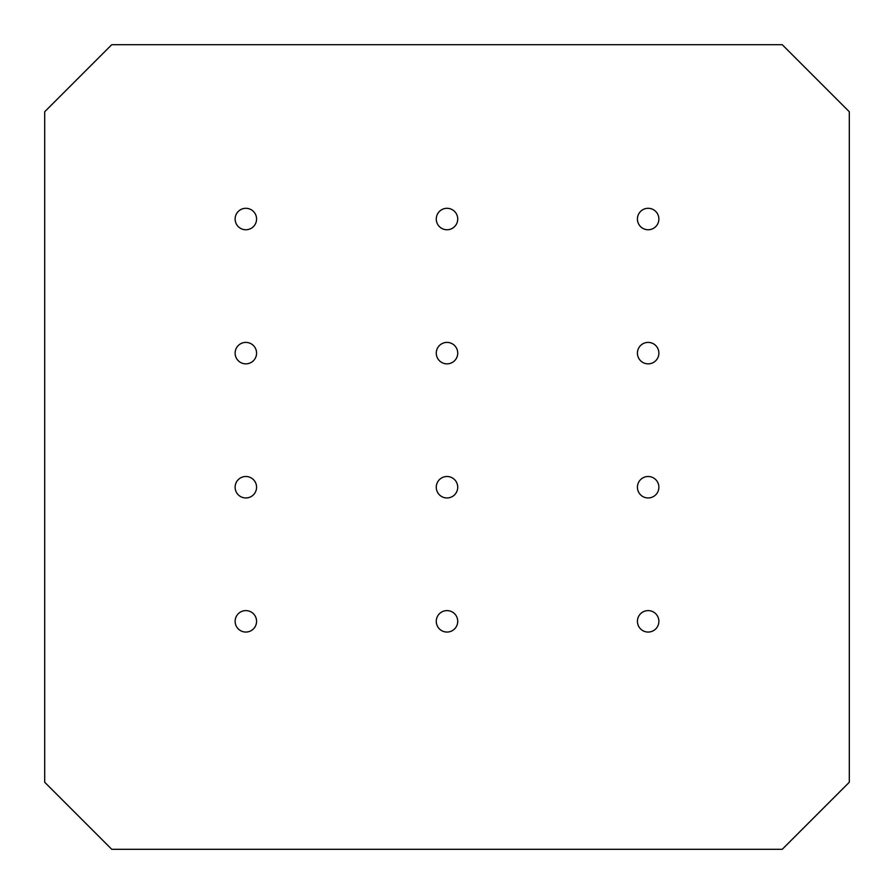 <?xml version="1.0" encoding="UTF-8"?>
<svg xmlns="http://www.w3.org/2000/svg" width="894" height="894" viewBox="0 0 894 894"><rect width="100%" height="100%" fill="white"/><g stroke="black" fill="none" stroke-linecap="round" stroke-linejoin="round"><path stroke-width="1.34" d="M648.15 610.602A10.728 10.728 0 0 0 637.422 621.33A10.728 10.728 0 0 0 648.15 632.058A10.728 10.728 0 0 0 658.878 621.33A10.728 10.728 0 0 0 648.15 610.602M447 610.602A10.728 10.728 0 0 0 436.272 621.33A10.728 10.728 0 0 0 447 632.058A10.728 10.728 0 0 0 457.728 621.33A10.728 10.728 0 0 0 447 610.602M245.85 610.602A10.728 10.728 0 0 0 235.122 621.33A10.728 10.728 0 0 0 245.85 632.058A10.728 10.728 0 0 0 256.578 621.33A10.728 10.728 0 0 0 245.85 610.602M648.15 476.502A10.728 10.728 0 0 0 637.422 487.23A10.728 10.728 0 0 0 648.15 497.958A10.728 10.728 0 0 0 658.878 487.23A10.728 10.728 0 0 0 648.15 476.502M245.85 476.502A10.728 10.728 0 0 0 235.122 487.23A10.728 10.728 0 0 0 245.85 497.958A10.728 10.728 0 0 0 256.578 487.23A10.728 10.728 0 0 0 245.85 476.502M648.15 342.402A10.728 10.728 0 0 0 637.422 353.13A10.728 10.728 0 0 0 648.15 363.858A10.728 10.728 0 0 0 658.878 353.13A10.728 10.728 0 0 0 648.15 342.402M245.85 342.402A10.728 10.728 0 0 0 235.122 353.13A10.728 10.728 0 0 0 245.85 363.858A10.728 10.728 0 0 0 256.578 353.13A10.728 10.728 0 0 0 245.85 342.402M648.15 208.302A10.728 10.728 0 0 0 637.422 219.03A10.728 10.728 0 0 0 648.15 229.758A10.728 10.728 0 0 0 658.878 219.03A10.728 10.728 0 0 0 648.15 208.302M447 208.302A10.728 10.728 0 0 0 436.272 219.03A10.728 10.728 0 0 0 447 229.758A10.728 10.728 0 0 0 457.728 219.03A10.728 10.728 0 0 0 447 208.302M447 476.502A10.728 10.728 0 0 0 436.272 487.23A10.728 10.728 0 0 0 447 497.958A10.728 10.728 0 0 0 457.728 487.23A10.728 10.728 0 0 0 447 476.502M447 342.402A10.728 10.728 0 0 0 436.272 353.13A10.728 10.728 0 0 0 447 363.858A10.728 10.728 0 0 0 457.728 353.13A10.728 10.728 0 0 0 447 342.402M245.85 208.302A10.728 10.728 0 0 0 235.122 219.03A10.728 10.728 0 0 0 245.85 229.758A10.728 10.728 0 0 0 256.578 219.03A10.728 10.728 0 0 0 245.85 208.302M44.7 111.75L44.7 782.25L111.75 849.3L782.25 849.3L849.3 782.25L849.3 111.75L782.25 44.7L111.75 44.7L44.7 111.75"/></g></svg>
